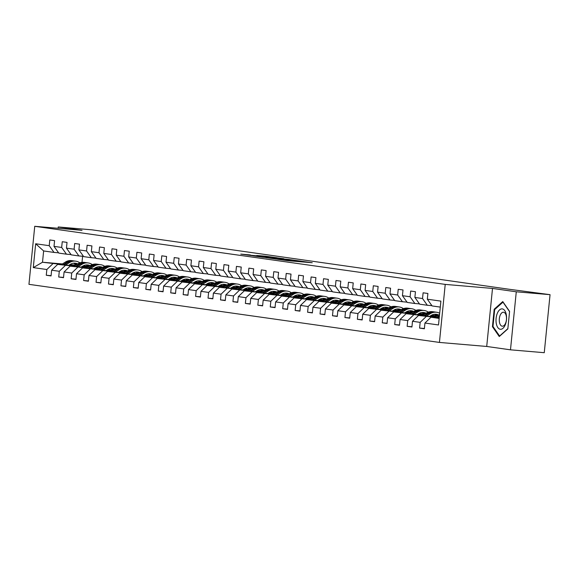 <?xml version="1.0" encoding="UTF-8"?>
<svg xmlns="http://www.w3.org/2000/svg" width="579" height="579" viewBox="0 0 579 579"><rect width="100%" height="100%" fill="white"/><g stroke="black" fill="none" stroke-linecap="round" stroke-linejoin="round"><path stroke-width="0.87" d="M277.565 259.269L287.611 260.673L312.24 262.75L302.231 261.375L277.565 259.269M250.338 254.941L240.777 254.109L252.335 255.679L276.965 257.756L265.399 256.179L256.772 255.491L271.037 257.206L250.316 255.209M82.023 230.326L58.255 226.961L92.025 229.841L509.397 289.297L550.05 294.668L516.28 291.794L492.505 288.429L445.222 284.398L34.74 226.302L82.023 230.326M265.884 257.597L276.69 259.124L301.312 261.201L289.753 259.631L265.877 257.669M262.403 257.177L252.951 255.831L277.58 257.908L283.855 258.726L275.495 258.234L289.312 259.501L262.403 257.177M445.222 284.398L439.432 342.428L28.95 284.332L34.74 226.302M51.09 275.662L46.277 275.249L51.061 275.93L51.632 270.205L59.29 271.29L58.718 277.015L63.509 277.688L64.081 271.964L71.738 273.049L71.166 278.774L75.95 279.454L76.522 273.729L84.179 274.808L83.608 280.533L88.392 281.213L88.963 275.488L96.621 276.574L96.049 282.299L100.84 282.972L101.412 277.247L109.069 278.333L108.497 284.057L113.281 284.738L113.853 279.013L121.51 280.091L120.939 285.816L125.723 286.496L126.294 280.772L133.952 281.857L133.38 287.582L138.171 288.255L138.743 282.53L146.4 283.616L145.828 289.341L150.612 290.021L151.184 284.296L158.841 285.382L158.27 291.099L163.054 291.78L163.625 286.055L171.283 287.141L170.711 292.865L175.502 293.539L176.074 287.814L183.731 288.899L183.159 294.624L187.943 295.304L188.515 289.58L196.172 290.665L195.601 296.39L200.385 297.063L200.956 291.338L208.614 292.424L208.042 298.149L212.833 298.829L213.405 293.104L221.062 294.183L220.49 299.908L225.274 300.588L225.846 294.863L233.503 295.949L232.932 301.673L237.716 302.347L238.287 296.622L245.945 297.707L245.373 303.432L250.164 304.113L250.736 298.388L258.393 299.466L257.821 305.191L262.605 305.871L263.177 300.146L270.834 301.232L270.263 306.957L275.047 307.63L275.618 301.905L283.276 302.991L282.704 308.716L287.495 309.396L288.067 303.671L295.724 304.749L295.152 310.474L299.936 311.155L300.508 305.43L308.166 306.515L307.594 312.24L312.378 312.913L312.95 307.188L320.607 308.274L320.035 313.999L324.826 314.679L325.398 308.954L333.055 310.04L332.484 315.765L337.267 316.438L337.839 310.713L345.497 311.799L344.925 317.524L349.709 318.197L350.281 312.479L357.938 313.557L357.366 319.282L362.157 319.963L362.729 314.238L370.386 315.323L369.815 321.048L374.599 321.721L375.17 315.996L382.828 317.082L382.256 322.807L387.04 323.487L387.612 317.762L395.269 318.841L394.697 324.566L399.488 325.246L400.06 319.521L407.717 320.607L407.146 326.332L411.93 327.005L412.501 321.28L420.159 322.365L419.587 328.09L424.371 328.771L424.943 323.046L438.506 324.964L440.887 301.123L427.324 299.205L427.895 293.481L423.111 292.8L422.54 298.525L427.316 305.263L419.659 304.178L414.882 297.44L415.454 291.722L410.663 291.042L410.098 296.766L414.875 303.497L407.218 302.419L402.434 295.681L403.006 289.956L398.222 289.283L397.65 295.008L402.427 301.739L394.769 300.653L389.993 293.922L390.564 288.197L385.78 287.517L385.209 293.242L389.985 299.98L382.328 298.894L377.551 292.156L378.123 286.431L373.332 285.758L372.767 291.483L377.544 298.214L369.887 297.128L365.103 290.397L365.675 284.673L360.891 283.992L360.319 289.717L365.096 296.455L357.438 295.37L352.662 288.639L353.233 282.914L348.449 282.234L347.878 287.958L352.654 294.689L344.997 293.611L340.22 286.873L340.792 281.148L336.001 280.475L335.436 286.2L340.213 292.931L332.556 291.845L327.772 285.114L328.344 279.389L323.56 278.709L322.988 284.434L327.765 291.172L320.107 290.086L315.331 283.355L315.902 277.631L311.118 276.95L310.547 282.675L315.323 289.406L307.666 288.328L302.889 281.589L303.461 275.865L298.67 275.191L298.105 280.916L302.882 287.647L295.225 286.562L290.441 279.831L291.013 274.106L286.229 273.426L285.657 279.15L290.434 285.888L282.776 284.803L278 278.072L278.571 272.347L273.787 271.667L273.216 277.392L277.992 284.123L270.335 283.044L265.558 276.306L266.13 270.581L261.339 269.908L260.774 275.633L265.551 282.364L257.894 281.278L253.11 274.547L253.682 268.822L248.898 268.142L248.326 273.867L253.103 280.605L245.445 279.519L240.669 272.781L241.24 267.057L236.456 266.383L235.885 272.108L240.661 278.839L233.004 277.754L228.227 271.023L228.799 265.298L224.008 264.625L223.443 270.342L228.22 277.08L220.563 275.995L215.779 269.264L216.351 263.539L211.567 262.859L210.995 268.584L215.772 275.322L208.114 274.236L203.338 267.498L203.909 261.773L199.125 261.1L198.554 266.825L203.33 273.556L195.673 272.47L190.896 265.739L191.468 260.014L186.677 259.334L186.112 265.059L190.889 271.797L183.232 270.711L178.448 263.981L179.02 258.256L174.236 257.575L173.664 263.3L178.441 270.031L170.783 268.953L166.007 262.215L166.578 256.49L161.794 255.817L161.223 261.542L165.999 268.272L158.342 267.187L153.565 260.456L154.137 254.731L149.346 254.051L148.781 259.776L153.558 266.514L145.901 265.428L141.117 258.697L141.689 252.972L136.905 252.292L136.333 258.017L141.11 264.748L133.452 263.669L128.676 256.931L129.247 251.206L124.463 250.533L123.892 256.258L128.668 262.989L121.011 261.903L116.234 255.173L116.806 249.448L112.015 248.767L111.45 254.492L116.227 261.23L108.57 260.145L103.786 253.407L104.358 247.689L99.574 247.009L99.002 252.733L103.779 259.464L96.121 258.386L91.344 251.648L91.916 245.923L87.132 245.25L86.56 250.975L91.337 257.706L83.68 256.62L78.903 249.889L79.475 244.164L74.684 243.484L74.119 249.209L78.896 255.947L71.239 254.861L66.455 248.123L67.026 242.398L62.242 241.725L61.671 247.45L66.447 254.181L58.79 253.095L54.013 246.364L54.585 240.64L49.801 239.959L49.229 245.684L54.006 252.422L43.635 250.953L42.506 262.244L61.606 264.458M46.277 275.249L46.848 269.524L33.285 267.607L35.666 243.766L49.229 245.684M54.013 246.364L61.671 247.45M66.455 248.123L74.119 249.209M78.903 249.889L86.56 250.975M91.344 251.648L99.002 252.733M103.786 253.407L111.45 254.492M116.234 255.173L123.892 256.258M128.676 256.931L136.333 258.017M141.117 258.697L148.781 259.776M153.565 260.456L161.223 261.542M166.007 262.215L173.664 263.3M178.448 263.981L186.112 265.059M190.896 265.739L198.554 266.825M203.338 267.498L210.995 268.584M215.779 269.264L223.443 270.342M228.227 271.023L235.885 272.108M240.669 272.781L248.326 273.867M253.11 274.547L260.774 275.633M265.558 276.306L273.216 277.392M278 278.072L285.657 279.15M290.441 279.831L298.105 280.916M302.889 281.589L310.547 282.675M315.331 283.355L322.988 284.434M327.772 285.114L335.436 286.2M340.22 286.873L347.878 287.958M352.662 288.639L360.319 289.717M365.103 290.397L372.767 291.483M377.551 292.156L385.209 293.242M389.993 293.922L397.65 295.008M402.434 295.681L410.098 296.766M414.882 297.44L422.54 298.525M74.047 266.217L57.668 264.393L74.655 265.841M82.16 266.478L88.08 266.984M95.615 267.621L100.652 268.265M81.552 266.854L87.472 267.36M95.332 268.034L100.891 268.504A10.009 8.605 -81.9 0 0 98.358 266.724M71.029 254.572L66.447 254.181M57.668 264.393L51.632 270.205M65.326 265.471L59.29 271.29M86.495 267.983L70.11 266.152L87.096 267.599M94.601 268.236L100.522 268.743M108.063 269.387L113.1 270.031M93.993 268.62L99.921 269.126M107.781 269.792L113.339 270.263M83.477 256.331L78.896 255.947M70.11 266.152L64.081 271.964M77.767 267.237L71.738 273.049M98.937 269.742L82.551 267.911L99.537 269.358M107.043 270.002L112.963 270.502M120.504 271.146L125.542 271.79M106.442 270.379L112.362 270.885M120.222 271.551L125.781 272.029A10.009 8.605 -81.9 0 0 123.24 270.248M95.919 258.096L91.337 257.706M82.551 267.911L76.522 273.729M90.208 268.996L84.179 274.808M111.378 271.5L94.999 269.676L111.986 271.124M119.491 271.761L125.411 272.268M132.946 272.904L137.983 273.549M118.883 272.144L124.803 272.644M132.663 273.317L138.222 273.787A10.009 8.605 -81.9 0 0 135.689 272.007M108.36 259.855L103.779 259.464M94.999 269.676L88.963 275.488M102.657 270.762L96.621 276.574M123.826 273.266L107.441 271.435L124.427 272.883M131.932 273.52L137.853 274.026M145.394 274.67L150.431 275.315M131.324 273.903L137.252 274.41M145.112 275.076L150.67 275.553A10.009 8.605 -81.9 0 0 148.13 273.773M120.808 261.621L116.227 261.23M107.441 271.435L101.412 277.247M115.098 272.521L109.069 278.333M136.268 275.025L119.882 273.194L136.868 274.641M144.374 275.286L150.294 275.785M157.835 276.429L162.873 277.073M143.773 275.662L149.693 276.169M157.553 276.834L163.112 277.312A10.009 8.605 -81.9 0 0 160.571 275.532M133.25 263.38L128.668 262.989M119.882 273.194L113.853 279.013M127.539 274.28L121.51 280.091M148.709 276.784L132.33 274.96L149.317 276.407M156.822 277.044L162.742 277.551M170.277 278.195L175.314 278.839M156.214 277.428L162.134 277.927M169.994 278.6L175.553 279.071A10.009 8.605 -81.9 0 0 173.02 277.29M145.691 265.139L141.11 264.748M132.33 274.96L126.294 280.772M139.988 276.045L133.952 281.857M161.157 278.55L144.772 276.719L161.758 278.166M169.263 278.803L175.184 279.31M182.725 279.954L187.762 280.598M168.655 279.187L174.583 279.693M182.443 280.359L188.001 280.837A10.009 8.605 -81.9 0 0 185.461 279.056M158.139 266.905L153.558 266.514M144.772 276.719L138.743 282.53M152.429 277.804L146.4 283.616M173.599 280.308L157.213 278.485L174.199 279.932M181.705 280.569L187.625 281.076M195.166 281.712L200.204 282.357M181.104 280.945L187.024 281.452M194.884 282.125L200.443 282.595A10.009 8.605 -81.9 0 0 197.902 280.815M170.581 268.663L165.999 268.272M157.213 278.485L151.184 284.296M164.87 279.563L158.841 285.382M186.04 282.067L169.661 280.243L186.648 281.691M194.153 282.328L200.073 282.834M207.608 283.478L212.645 284.123M193.545 282.711L199.466 283.211M207.325 283.884L212.884 284.354A10.009 8.605 -81.9 0 0 210.351 282.581M183.022 270.422L178.441 270.031M169.661 280.243L163.625 286.055M177.319 281.329L171.283 287.141M198.488 283.833L182.103 282.002L199.089 283.449M206.594 284.094L212.515 284.593M220.056 285.237L225.093 285.881M205.986 284.47L211.914 284.977M219.774 285.642L225.332 286.12A10.009 8.605 -81.9 0 0 222.792 284.34M195.47 272.188L190.889 271.797M182.103 282.002L176.074 287.814M189.76 283.088L183.731 288.899M210.93 285.592L194.544 283.768L211.53 285.215M219.036 285.852L224.956 286.359M232.497 286.996L237.535 287.64M218.435 286.229L224.355 286.735M232.215 287.408L237.774 287.879A10.009 8.605 -81.9 0 0 235.233 286.098M207.912 273.947L203.33 273.556M194.544 283.768L188.515 289.58M202.201 284.846L196.172 290.665M223.371 287.35L206.993 285.527L223.979 286.974M231.484 287.611L237.404 288.118M244.939 288.762L249.976 289.406M230.876 287.995L236.797 288.494M244.656 289.167L250.215 289.638M220.353 275.705L215.772 275.322M206.993 285.527L200.956 291.338M214.65 286.612L208.614 292.424M235.819 289.116L219.434 287.285L236.42 288.733M243.925 289.377L249.846 289.876M257.387 290.52L262.425 291.165M243.318 289.753L249.245 290.26M257.105 290.926L262.663 291.403A10.009 8.605 -81.9 0 0 260.123 289.623M232.801 277.471L228.22 277.08M219.434 287.285L213.405 293.104M227.091 288.371L221.062 294.183M248.261 290.875L231.875 289.051L248.861 290.499M256.367 291.136L262.287 291.642M269.828 292.279L274.866 292.923M255.766 291.519L261.686 292.019M269.546 292.692L275.105 293.162A10.009 8.605 -81.9 0 0 272.564 291.382M245.243 279.23L240.661 278.839M231.875 289.051L225.846 294.863M239.532 290.13L233.503 295.949M260.702 292.641L244.324 290.81L261.31 292.257M268.815 292.894L274.736 293.401M282.27 294.045L287.307 294.689M268.207 293.278L274.128 293.785M281.987 294.45L287.546 294.928A10.009 8.605 -81.9 0 0 285.013 293.148M257.684 280.996L253.103 280.605M244.324 290.81L238.287 296.622M251.981 291.896L245.945 297.707M273.15 294.4L256.765 292.569L273.751 294.016M281.256 294.66L287.177 295.16M294.718 295.804L299.756 296.448M280.649 295.037L286.576 295.543M294.436 296.209L299.994 296.687A10.009 8.605 -81.9 0 0 297.454 294.906M270.132 282.755L265.551 282.364M256.765 292.569L250.736 298.388M264.422 293.654L258.393 299.466M285.592 296.159L269.206 294.335L286.192 295.782M293.698 296.419L299.618 296.926M307.159 297.563L312.197 298.207M293.097 296.803L299.017 297.302M306.877 297.975L312.436 298.446A10.009 8.605 -81.9 0 0 309.895 296.665M282.574 284.513L277.992 284.123M269.206 294.335L263.177 300.146M276.863 295.42L270.834 301.232M298.033 297.924L281.655 296.093L298.641 297.541M306.146 298.178L312.067 298.684M319.601 299.329L324.638 299.973M305.538 298.561L311.459 299.068M319.318 299.734L324.877 300.212A10.009 8.605 -81.9 0 0 322.344 298.431M295.015 286.279L290.434 285.888M281.655 296.093L275.618 301.905M289.312 297.179L283.276 302.991M310.482 299.683L294.096 297.859L311.082 299.3M318.588 299.944L324.508 300.443M332.049 301.087L337.087 301.731M317.98 300.32L323.907 300.827M331.767 301.5L337.325 301.97A10.009 8.605 -81.9 0 0 334.785 300.19M307.463 288.038L302.882 287.647M294.096 297.859L288.067 303.671M301.753 298.938L295.724 304.749M322.923 301.442L306.537 299.618L323.523 301.066M331.029 301.702L336.949 302.209M344.491 302.853L349.528 303.497M330.428 302.086L336.348 302.585M344.208 303.258L349.767 303.729A10.009 8.605 -81.9 0 0 347.226 301.956M319.905 289.797L315.323 289.406M306.537 299.618L300.508 305.43M314.194 300.704L308.166 306.515M335.364 303.208L318.986 301.377L335.972 302.824M343.477 303.468L349.398 303.968M356.932 304.612L361.969 305.256M342.869 303.845L348.79 304.351M356.65 305.017L362.208 305.495A10.009 8.605 -81.9 0 0 359.675 303.714M332.346 291.563L327.765 291.172M318.986 301.377L312.95 307.188M326.643 302.462L320.607 308.274M347.813 304.967L331.427 303.143L348.413 304.59M355.919 305.227L361.839 305.734M369.38 306.371L374.418 307.015M355.311 305.603L361.238 306.11M369.098 306.783L374.656 307.254A10.009 8.605 -81.9 0 0 372.116 305.473M344.794 293.321L340.213 292.931M331.427 303.143L325.398 308.954M339.084 304.221L333.055 310.04M360.254 306.725L343.868 304.901L360.855 306.349M368.36 306.986L374.28 307.492M381.822 308.137L386.859 308.781M367.759 307.369L373.679 307.869M381.539 308.542L387.098 309.012A10.009 8.605 -81.9 0 0 384.557 307.239M357.236 295.08L352.654 294.689M343.868 304.901L337.839 310.713M351.525 305.987L345.497 311.799M372.695 308.491L356.317 306.66L373.303 308.108M380.808 308.752L386.729 309.251M394.263 309.895L399.3 310.539M380.2 309.128L386.121 309.635M393.981 310.301L399.539 310.778A10.009 8.605 -81.9 0 0 397.006 308.998M369.677 296.846L365.096 296.455M356.317 306.66L350.281 312.479M363.974 307.746L357.938 313.557M385.144 310.25L368.758 308.426L385.744 309.874M393.25 310.51L399.17 311.017M406.711 311.654L411.749 312.298M392.642 310.887L398.569 311.393M406.429 312.067L411.987 312.537A10.009 8.605 -81.9 0 0 409.447 310.757M382.126 298.605L377.544 298.214M368.758 308.426L362.729 314.238M376.415 309.504L370.386 315.323M397.585 312.009L381.199 310.185L398.186 311.632M405.691 312.269L411.611 312.776M419.153 313.42L424.19 314.064M405.09 312.653L411.01 313.159M418.87 313.825L424.429 314.296A10.009 8.605 -81.9 0 0 421.888 312.522M394.567 300.363L389.985 299.98M381.199 310.185L375.17 315.996M388.856 311.27L382.828 317.082M410.026 313.775L393.648 311.943L410.634 313.391M418.139 314.035L424.06 314.535M431.594 315.179L436.631 315.823M417.531 314.411L423.452 314.918M431.312 315.584L436.87 316.062M407.008 302.129L402.427 301.739M393.648 311.943L387.612 317.762M401.305 313.029L395.269 318.841M422.475 315.533L406.089 313.709L423.075 315.157M430.581 315.794L436.501 316.3M429.973 316.177L435.9 316.677M419.457 303.888L414.875 303.497M406.089 313.709L400.06 319.521M413.746 314.795L407.717 320.607M434.916 317.299L418.53 315.468L435.517 316.916M431.898 305.654L427.316 305.263M418.53 315.468L412.501 321.28M426.187 316.554L420.159 322.365M439.164 318.392L430.979 317.227L439.208 317.929M440.286 307.094L432.1 305.936L427.324 299.205M430.979 317.227L424.943 323.046M492.505 288.429L486.715 346.459L510.483 349.825L516.28 291.794M510.483 349.825L544.26 352.698L550.05 294.668M58.255 226.961L58.124 228.292M486.715 346.459L439.432 342.428M125.889 235.016L125.925 234.64M69.111 265.095L75.031 265.602M82.891 266.268L88.449 266.745A10.009 8.605 -81.9 0 0 85.909 264.965M83.275 265.804L88.211 266.506M75.849 265.088L69.929 264.581M62.423 263.944L42.506 262.244L33.285 267.607M82.616 256.258L82.008 262.345M58.588 252.813L54.006 252.422M35.666 243.766L43.635 250.953M52.877 263.713L46.848 269.524M424.4 328.503L419.587 328.09M411.959 326.737L407.146 326.332M436.66 316.199L431.406 315.75M399.51 324.978L394.697 324.566M432.31 315.939L431.442 315.816M424.212 314.44L418.964 313.992M387.069 323.22L382.256 322.807M419.869 314.18L419.001 314.057M411.77 312.674L406.516 312.233M374.627 321.454L369.815 321.048M407.421 312.421L406.552 312.298M399.329 310.916L394.075 310.467M362.179 319.695L357.366 319.282M394.979 310.655L394.111 310.532M386.881 309.157L381.633 308.708M349.738 317.936L344.925 317.524M382.538 308.897L381.67 308.773M374.439 307.391L369.185 306.95M337.296 316.17L332.484 315.765M370.09 307.138L369.221 307.015M361.998 305.632L356.744 305.184M324.848 314.411L320.035 313.999M357.648 305.372L356.78 305.249M349.55 303.874L344.302 303.425M312.407 312.646L307.594 312.24M345.207 303.613L344.339 303.49M337.108 302.108L331.854 301.659M299.965 310.887L295.152 310.474M332.759 301.854L331.89 301.731M324.667 300.349L319.413 299.9M287.517 309.128L282.704 308.716M320.317 300.088L319.449 299.965M312.219 298.59L306.971 298.142M275.076 307.362L270.263 306.957M307.876 298.33L307.008 298.207M299.777 296.824L294.523 296.376M262.634 305.603L257.821 305.191M295.428 296.564L294.559 296.441M287.336 295.066L282.082 294.617M250.186 303.845L245.373 303.432M282.986 294.805L282.118 294.682M274.887 293.3L269.64 292.858M237.745 302.079L232.932 301.673M270.545 293.046L269.676 292.923M262.446 291.541L257.192 291.092M225.303 300.32L220.49 299.908M258.096 291.28L257.228 291.157M250.005 289.782L244.751 289.334M212.855 298.561L208.042 298.149M245.655 289.522L244.787 289.399M237.556 288.016L232.309 287.575M200.414 296.795L195.601 296.39M233.214 287.763L232.345 287.64M225.115 286.258L219.861 285.809M187.972 295.037L183.159 294.624M220.765 285.997L219.897 285.874M212.674 284.499L207.42 284.05M175.524 293.271L170.711 292.865M208.324 284.238L207.456 284.115M200.225 282.733L194.978 282.284M163.083 291.512L158.27 291.099M195.883 282.48L195.014 282.357M187.784 280.974L182.53 280.526M150.641 289.753L145.828 289.341M183.434 280.714L182.566 280.591M175.343 279.216L170.088 278.767M138.193 287.987L133.38 287.582M170.993 278.955L170.125 278.832M162.894 277.45L157.647 277.001M125.752 286.229L120.939 285.816M158.552 277.189L157.683 277.066M150.453 275.691L145.199 275.242M113.31 284.47L108.497 284.057M146.103 275.43L145.235 275.307M138.012 273.932L132.757 273.483M100.862 282.704L96.049 282.299M133.662 273.672L132.794 273.549M125.563 272.166L120.316 271.717M88.421 280.945L83.608 280.533M121.221 271.906L120.352 271.783M113.122 270.407L107.868 269.959M75.979 279.187L71.166 278.774M108.772 270.147L107.904 270.024M100.681 268.642L95.426 268.2M63.531 277.421L58.718 277.015M96.331 268.388L95.463 268.265M88.232 266.883L82.985 266.434M83.89 266.622L83.021 266.499M502.76 301.579L494.191 309.229L492.447 326.708L499.272 336.537L507.841 328.886L509.585 311.408L502.76 301.579M493.178 326.766L492.447 326.708M494.965 309.295L494.191 309.229M275.575 258.936L298.532 260.912L275.568 259.016M263.373 257.004L273.853 258.111L263.373 257.004M438.839 317.9L439.237 317.654M434.539 317.531L438.752 314.882A12.058 10.371 -81.9 0 1 439.555 314.426M437.203 317.762L439.36 316.409M439.439 315.62L436.175 317.676M497.303 313.348A10.248 5.233 -85.1 0 0 497.817 327.54A10.248 5.233 -85.1 0 0 505.272 324.812A10.248 5.233 -85.1 0 0 504.758 310.619A10.248 5.233 -85.1 0 0 497.303 313.348M500.162 315.294A7.013 3.583 -85.1 0 0 499.482 322.358A7.013 3.583 -85.1 0 0 502.29 326.209A7.013 3.583 -85.1 0 0 505.612 323.14A7.013 3.583 -85.1 0 0 506.292 316.076A7.013 3.583 -85.1 0 0 503.484 312.226A7.013 3.583 -85.1 0 0 500.162 315.294M507.87 328.633L499.597 336.015L492.982 326.491L494.676 309.562L502.977 302.151L509.563 311.632M429.596 316.409L431.087 315.475A10.009 8.605 -81.9 0 1 436.371 314.288A10.009 8.605 -81.9 0 1 438.607 314.976M426.397 316.141L430.298 313.688A12.058 10.371 -81.9 0 1 436.653 312.262A12.058 10.371 -81.9 0 1 439.671 313.253M422.091 315.772L426.31 313.123A12.058 10.371 -81.9 0 1 432.665 311.697L434.185 311.907A12.058 10.371 98.1 0 0 427.823 313.333L423.727 315.91M434.337 314.281A10.009 8.605 -81.9 0 1 436.877 316.062M424.762 315.996L428.778 313.471A12.058 10.371 -81.9 0 1 435.14 312.045L436.653 312.262M438.057 315.323A10.009 8.605 98.1 0 0 435.603 314.223M434.663 311.987A12.058 10.371 98.1 0 0 434.185 311.907M435.119 314.216A10.009 8.605 -81.9 0 1 437.637 315.584M417.155 314.65L418.646 313.709A10.009 8.605 -81.9 0 1 423.922 312.53A10.009 8.605 -81.9 0 1 426.158 313.217M413.956 314.375L417.857 311.922A12.058 10.371 -81.9 0 1 424.212 310.496A12.058 10.371 -81.9 0 1 428.286 312.153M431.21 315.403A12.058 10.371 -81.9 0 1 431.471 315.866M409.65 314.013L413.862 311.357A12.058 10.371 -81.9 0 1 420.224 309.931L421.736 310.149A12.058 10.371 98.1 0 0 415.382 311.574L411.285 314.151M412.32 314.238L416.337 311.712A12.058 10.371 -81.9 0 1 422.699 310.286L424.212 310.496M425.608 313.557A10.009 8.605 98.1 0 0 423.162 312.457M422.214 310.228A12.058 10.371 98.1 0 0 421.736 310.149M422.67 312.457A10.009 8.605 -81.9 0 1 425.189 313.825M404.714 312.892L406.205 311.951A10.009 8.605 -81.9 0 1 411.481 310.764A10.009 8.605 -81.9 0 1 413.717 311.451M401.508 312.617L405.409 310.163A12.058 10.371 -81.9 0 1 411.77 308.737A12.058 10.371 -81.9 0 1 415.845 310.395M418.762 313.637A12.058 10.371 -81.9 0 1 419.022 314.108M397.208 312.247L401.421 309.599A12.058 10.371 -81.9 0 1 407.782 308.173L409.295 308.39A12.058 10.371 98.1 0 0 402.941 309.816L398.844 312.392M399.872 312.479L403.896 309.946A12.058 10.371 -81.9 0 1 410.25 308.52L411.77 308.737M413.167 311.799A10.009 8.605 98.1 0 0 410.721 310.699M409.773 308.469A12.058 10.371 98.1 0 0 409.295 308.39M410.229 310.699A10.009 8.605 -81.9 0 1 412.747 312.067M392.265 311.126L393.756 310.192A10.009 8.605 -81.9 0 1 399.04 309.005A10.009 8.605 -81.9 0 1 401.276 309.693M389.066 310.858L392.967 308.404A12.058 10.371 -81.9 0 1 399.322 306.979A12.058 10.371 -81.9 0 1 403.404 308.636M406.32 311.878A12.058 10.371 -81.9 0 1 406.581 312.349M384.76 310.489L388.979 307.84A12.058 10.371 -81.9 0 1 395.334 306.414L396.854 306.624A12.058 10.371 98.1 0 0 390.492 308.05L386.396 310.626M387.431 310.713L391.447 308.187A12.058 10.371 -81.9 0 1 397.809 306.761L399.322 306.979M400.726 310.04A10.009 8.605 98.1 0 0 398.272 308.94M397.332 306.704A12.058 10.371 98.1 0 0 396.854 306.624M397.787 308.933A10.009 8.605 -81.9 0 1 400.306 310.301M379.824 309.367L381.315 308.426A10.009 8.605 -81.9 0 1 386.591 307.246A10.009 8.605 -81.9 0 1 388.827 307.934M376.625 309.092L380.526 306.638A12.058 10.371 -81.9 0 1 386.881 305.213A12.058 10.371 -81.9 0 1 390.955 306.87M393.879 310.12A12.058 10.371 -81.9 0 1 394.14 310.583M372.319 308.73L376.531 306.074A12.058 10.371 -81.9 0 1 382.893 304.648L384.405 304.865A12.058 10.371 98.1 0 0 378.051 306.291L373.954 308.868M374.989 308.954L379.006 306.429A12.058 10.371 -81.9 0 1 385.368 305.003L386.881 305.213M388.277 308.274A10.009 8.605 98.1 0 0 385.831 307.174M384.883 304.945A12.058 10.371 98.1 0 0 384.405 304.865M385.339 307.174A10.009 8.605 -81.9 0 1 387.858 308.542M367.383 307.608L368.874 306.667A10.009 8.605 -81.9 0 1 374.15 305.48A10.009 8.605 -81.9 0 1 376.386 306.168M364.177 307.333L368.078 304.88A12.058 10.371 -81.9 0 1 374.439 303.454A12.058 10.371 -81.9 0 1 378.514 305.111M381.431 308.354A12.058 10.371 -81.9 0 1 381.691 308.824M359.877 306.964L364.09 304.315A12.058 10.371 -81.9 0 1 370.451 302.889L371.964 303.099A12.058 10.371 98.1 0 0 365.61 304.532L361.513 307.102M362.541 307.196L366.565 304.663A12.058 10.371 -81.9 0 1 372.919 303.237L374.439 303.454M375.836 306.515A10.009 8.605 98.1 0 0 373.39 305.415M372.442 303.186A12.058 10.371 98.1 0 0 371.964 303.099M372.898 305.415A10.009 8.605 -81.9 0 1 375.416 306.776M354.934 305.842L356.425 304.909A10.009 8.605 -81.9 0 1 361.709 303.722A10.009 8.605 -81.9 0 1 363.945 304.409M351.735 305.574L355.636 303.121A12.058 10.371 -81.9 0 1 361.991 301.688A12.058 10.371 -81.9 0 1 366.073 303.353M368.989 306.595A12.058 10.371 -81.9 0 1 369.25 307.065M347.429 305.205L351.648 302.556A12.058 10.371 -81.9 0 1 358.003 301.123L359.523 301.341A12.058 10.371 98.1 0 0 353.161 302.766L349.065 305.343M350.1 305.43L354.116 302.904A12.058 10.371 -81.9 0 1 360.478 301.478L361.991 301.688M363.395 304.757A10.009 8.605 98.1 0 0 360.941 303.649M360 301.42A12.058 10.371 98.1 0 0 359.523 301.341M360.456 303.649A10.009 8.605 -81.9 0 1 362.975 305.017M342.493 304.084L343.984 303.143A10.009 8.605 -81.9 0 1 349.26 301.956A10.009 8.605 -81.9 0 1 351.496 302.651M339.294 303.809L343.195 301.355A12.058 10.371 -81.9 0 1 349.55 299.929A12.058 10.371 -81.9 0 1 353.624 301.587M356.548 304.836A12.058 10.371 -81.9 0 1 356.809 305.299M334.988 303.447L339.2 300.791A12.058 10.371 -81.9 0 1 345.562 299.365L347.074 299.582A12.058 10.371 98.1 0 0 340.72 301.008L336.623 303.584M337.658 303.671L341.675 301.145A12.058 10.371 -81.9 0 1 348.037 299.712L349.55 299.929M350.946 302.991A10.009 8.605 98.1 0 0 348.5 301.891M347.552 299.661A12.058 10.371 98.1 0 0 347.074 299.582M348.008 301.891A10.009 8.605 -81.9 0 1 350.527 303.258M330.052 302.318L331.543 301.384A10.009 8.605 -81.9 0 1 336.819 300.197A10.009 8.605 -81.9 0 1 339.055 300.885M326.846 302.05L330.747 299.596A12.058 10.371 -81.9 0 1 337.108 298.171A12.058 10.371 -81.9 0 1 341.183 299.828M344.1 303.07A12.058 10.371 -81.9 0 1 344.36 303.541M322.546 301.681L326.759 299.032A12.058 10.371 -81.9 0 1 333.12 297.606L334.633 297.816A12.058 10.371 98.1 0 0 328.279 299.249L324.182 301.818M325.21 301.912L329.234 299.379A12.058 10.371 -81.9 0 1 335.588 297.953L337.108 298.171M338.505 301.232A10.009 8.605 98.1 0 0 336.059 300.132M335.111 297.903A12.058 10.371 98.1 0 0 334.633 297.816M335.567 300.125A10.009 8.605 -81.9 0 1 338.085 301.493M317.603 300.559L319.094 299.618A10.009 8.605 -81.9 0 1 324.378 298.438A10.009 8.605 -81.9 0 1 326.614 299.126M314.404 300.284L318.305 297.838A12.058 10.371 -81.9 0 1 324.66 296.405A12.058 10.371 -81.9 0 1 328.742 298.062M331.658 301.312A12.058 10.371 -81.9 0 1 331.919 301.782M310.098 299.922L314.317 297.273A12.058 10.371 -81.9 0 1 320.672 295.84L322.192 296.057A12.058 10.371 98.1 0 0 315.83 297.483L311.734 300.06M312.769 300.146L316.785 297.62A12.058 10.371 -81.9 0 1 323.147 296.195L324.66 296.405M326.064 299.473A10.009 8.605 98.1 0 0 323.61 298.366M322.669 296.137A12.058 10.371 98.1 0 0 322.192 296.057M323.125 298.366A10.009 8.605 -81.9 0 1 325.644 299.734M305.162 298.8L306.653 297.859A10.009 8.605 -81.9 0 1 311.929 296.672A10.009 8.605 -81.9 0 1 314.165 297.36M301.963 298.525L305.864 296.072A12.058 10.371 -81.9 0 1 312.219 294.646A12.058 10.371 -81.9 0 1 316.293 296.303M319.217 299.553A12.058 10.371 -81.9 0 1 319.478 300.016M297.657 298.156L301.869 295.507A12.058 10.371 -81.9 0 1 308.231 294.081L309.743 294.298A12.058 10.371 98.1 0 0 303.389 295.724L299.292 298.301M300.327 298.388L304.344 295.862A12.058 10.371 -81.9 0 1 310.706 294.429L312.219 294.646M313.615 297.707A10.009 8.605 98.1 0 0 311.169 296.607M310.221 294.378A12.058 10.371 98.1 0 0 309.743 294.298M310.677 296.607A10.009 8.605 -81.9 0 1 313.196 297.975M292.721 297.034L294.212 296.101A10.009 8.605 -81.9 0 1 299.488 294.914A10.009 8.605 -81.9 0 1 301.724 295.601M289.514 296.766L293.415 294.313A12.058 10.371 -81.9 0 1 299.777 292.887A12.058 10.371 -81.9 0 1 303.852 294.545M306.769 297.787A12.058 10.371 -81.9 0 1 307.029 298.257M285.215 296.397L289.428 293.748A12.058 10.371 -81.9 0 1 295.789 292.323L297.302 292.533A12.058 10.371 98.1 0 0 290.947 293.966L286.851 296.535M287.879 296.622L291.903 294.096A12.058 10.371 -81.9 0 1 298.257 292.67L299.777 292.887M301.174 295.949A10.009 8.605 98.1 0 0 298.728 294.849M297.78 292.612A12.058 10.371 98.1 0 0 297.302 292.533M298.236 294.841A10.009 8.605 -81.9 0 1 300.754 296.209M280.272 295.276L281.763 294.335A10.009 8.605 -81.9 0 1 287.046 293.155A10.009 8.605 -81.9 0 1 289.283 293.843M277.073 295.001L280.974 292.554A12.058 10.371 -81.9 0 1 287.329 291.121A12.058 10.371 -81.9 0 1 291.411 292.779M294.327 296.028A12.058 10.371 -81.9 0 1 294.588 296.499M272.767 294.639L276.986 291.99A12.058 10.371 -81.9 0 1 283.341 290.557L284.861 290.774A12.058 10.371 98.1 0 0 278.499 292.2L274.403 294.776M275.438 294.863L279.454 292.337A12.058 10.371 -81.9 0 1 285.816 290.911L287.329 291.121M288.733 294.19A10.009 8.605 98.1 0 0 286.279 293.083M285.338 290.853A12.058 10.371 98.1 0 0 284.861 290.774M285.794 293.083A10.009 8.605 -81.9 0 1 288.313 294.45M267.831 293.517L269.322 292.576A10.009 8.605 -81.9 0 1 274.598 291.389A10.009 8.605 -81.9 0 1 276.834 292.077M264.632 293.242L268.533 290.788A12.058 10.371 -81.9 0 1 274.887 289.362A12.058 10.371 -81.9 0 1 278.962 291.02M281.886 294.262A12.058 10.371 -81.9 0 1 282.147 294.733M260.326 292.873L264.538 290.224A12.058 10.371 -81.9 0 1 270.9 288.798L272.412 289.015A12.058 10.371 98.1 0 0 266.058 290.441L261.961 293.017M262.996 293.104L267.013 290.578A12.058 10.371 -81.9 0 1 273.375 289.145L274.887 289.362M276.284 292.424A10.009 8.605 98.1 0 0 273.838 291.324M272.89 289.095A12.058 10.371 98.1 0 0 272.412 289.015M273.346 291.324A10.009 8.605 -81.9 0 1 275.865 292.692M255.39 291.751L256.881 290.817A10.009 8.605 -81.9 0 1 262.157 289.63A10.009 8.605 -81.9 0 1 264.393 290.318M252.183 291.483L256.084 289.03A12.058 10.371 -81.9 0 1 262.446 287.604A12.058 10.371 -81.9 0 1 266.521 289.261M269.438 292.504A12.058 10.371 -81.9 0 1 269.698 292.974M247.884 291.114L252.097 288.465A12.058 10.371 -81.9 0 1 258.458 287.039L259.971 287.249A12.058 10.371 98.1 0 0 253.616 288.675L249.52 291.251M250.548 291.338L254.572 288.812A12.058 10.371 -81.9 0 1 260.926 287.387L262.446 287.604M263.843 290.665A10.009 8.605 98.1 0 0 261.397 289.565M260.449 287.329A12.058 10.371 98.1 0 0 259.971 287.249M260.905 289.558A10.009 8.605 -81.9 0 1 263.423 290.926M242.941 289.992L244.432 289.051A10.009 8.605 -81.9 0 1 249.715 287.872A10.009 8.605 -81.9 0 1 251.952 288.559M239.742 289.717L243.643 287.264A12.058 10.371 -81.9 0 1 249.998 285.838A12.058 10.371 -81.9 0 1 254.08 287.495M256.996 290.745A12.058 10.371 -81.9 0 1 257.257 291.208M235.436 289.355L239.655 286.699A12.058 10.371 -81.9 0 1 246.01 285.273L247.53 285.49A12.058 10.371 98.1 0 0 241.168 286.916L237.072 289.493M247.682 287.864A10.009 8.605 -81.9 0 1 250.222 289.645M238.107 289.58L242.123 287.054A12.058 10.371 -81.9 0 1 248.485 285.628L249.998 285.838M251.402 288.899A10.009 8.605 98.1 0 0 248.948 287.799M248.007 285.57A12.058 10.371 98.1 0 0 247.53 285.49M248.463 287.799A10.009 8.605 -81.9 0 1 250.982 289.167M230.5 288.233L231.991 287.293A10.009 8.605 -81.9 0 1 237.267 286.106A10.009 8.605 -81.9 0 1 239.503 286.793M227.301 287.958L231.202 285.505A12.058 10.371 -81.9 0 1 237.556 284.079A12.058 10.371 -81.9 0 1 241.631 285.737M244.555 288.979A12.058 10.371 -81.9 0 1 244.816 289.449M222.995 287.589L227.207 284.94A12.058 10.371 -81.9 0 1 233.569 283.515L235.081 283.724A12.058 10.371 98.1 0 0 228.727 285.158L224.63 287.734M225.665 287.821L229.682 285.288A12.058 10.371 -81.9 0 1 236.044 283.862L237.556 284.079M238.953 287.141A10.009 8.605 98.1 0 0 236.507 286.04M235.559 283.811A12.058 10.371 98.1 0 0 235.081 283.724M236.015 286.04A10.009 8.605 -81.9 0 1 238.534 287.408M218.059 286.467L219.55 285.534A10.009 8.605 -81.9 0 1 224.826 284.347A10.009 8.605 -81.9 0 1 227.062 285.034M214.852 286.2L218.753 283.746A12.058 10.371 -81.9 0 1 225.115 282.313A12.058 10.371 -81.9 0 1 229.19 283.978M232.107 287.22A12.058 10.371 -81.9 0 1 232.367 287.691M210.553 285.831L214.766 283.182A12.058 10.371 -81.9 0 1 221.127 281.749L222.64 281.966A12.058 10.371 98.1 0 0 216.285 283.392L212.189 285.968M213.217 286.055L217.241 283.529A12.058 10.371 -81.9 0 1 223.595 282.103L225.115 282.313M226.512 285.382A10.009 8.605 98.1 0 0 224.066 284.282M223.118 282.045A12.058 10.371 98.1 0 0 222.64 281.966M223.574 284.275A10.009 8.605 -81.9 0 1 226.092 285.642M205.61 284.709L207.101 283.768A10.009 8.605 -81.9 0 1 212.384 282.588A10.009 8.605 -81.9 0 1 214.621 283.276M202.411 284.434L206.312 281.98A12.058 10.371 -81.9 0 1 212.667 280.554A12.058 10.371 -81.9 0 1 216.749 282.212M219.665 285.461A12.058 10.371 -81.9 0 1 219.926 285.925M198.105 284.072L202.324 281.416A12.058 10.371 -81.9 0 1 208.679 279.99L210.199 280.207A12.058 10.371 98.1 0 0 203.837 281.633L199.741 284.209M200.775 284.296L204.792 281.77A12.058 10.371 -81.9 0 1 211.154 280.337L212.667 280.554M214.071 283.616A10.009 8.605 98.1 0 0 211.617 282.516M210.676 280.287A12.058 10.371 98.1 0 0 210.199 280.207M211.132 282.516A10.009 8.605 -81.9 0 1 213.651 283.884M193.169 282.95L194.66 282.009A10.009 8.605 -81.9 0 1 199.936 280.822A10.009 8.605 -81.9 0 1 202.172 281.51M189.97 282.675L193.871 280.222A12.058 10.371 -81.9 0 1 200.225 278.796A12.058 10.371 -81.9 0 1 204.3 280.453M207.224 283.696A12.058 10.371 -81.9 0 1 207.485 284.166M185.664 282.306L189.876 279.657A12.058 10.371 -81.9 0 1 196.238 278.231L197.75 278.441A12.058 10.371 98.1 0 0 191.396 279.874L187.299 282.443M188.334 282.538L192.351 280.004A12.058 10.371 -81.9 0 1 198.713 278.579L200.225 278.796M201.622 281.857A10.009 8.605 98.1 0 0 199.176 280.757M198.228 278.528A12.058 10.371 98.1 0 0 197.75 278.441M198.684 280.75A10.009 8.605 -81.9 0 1 201.203 282.118M180.728 281.184L182.219 280.25A10.009 8.605 -81.9 0 1 187.495 279.064A10.009 8.605 -81.9 0 1 189.731 279.751M177.521 280.909L181.422 278.463A12.058 10.371 -81.9 0 1 187.784 277.03A12.058 10.371 -81.9 0 1 191.859 278.694M194.776 281.937A12.058 10.371 -81.9 0 1 195.036 282.407M173.222 280.547L177.435 277.898A12.058 10.371 -81.9 0 1 183.796 276.465L185.309 276.682A12.058 10.371 98.1 0 0 178.954 278.108L174.858 280.685M175.886 280.772L179.91 278.246A12.058 10.371 -81.9 0 1 186.264 276.82L187.784 277.03M189.181 280.098A10.009 8.605 98.1 0 0 186.735 278.991M185.787 276.762A12.058 10.371 98.1 0 0 185.309 276.682M186.243 278.991A10.009 8.605 -81.9 0 1 188.761 280.359M168.279 279.425L169.77 278.485A10.009 8.605 -81.9 0 1 175.053 277.298A10.009 8.605 -81.9 0 1 177.29 277.992M165.08 279.15L168.981 276.697A12.058 10.371 -81.9 0 1 175.336 275.271A12.058 10.371 -81.9 0 1 179.418 276.928M182.334 280.178A12.058 10.371 -81.9 0 1 182.595 280.641M160.774 278.781L164.993 276.132A12.058 10.371 -81.9 0 1 171.348 274.707L172.868 274.924A12.058 10.371 98.1 0 0 166.506 276.349L162.41 278.926M163.444 279.013L167.461 276.487A12.058 10.371 -81.9 0 1 173.823 275.054L175.336 275.271M176.74 278.333A10.009 8.605 98.1 0 0 174.286 277.232M173.345 275.003A12.058 10.371 98.1 0 0 172.868 274.924M173.801 277.232A10.009 8.605 -81.9 0 1 176.32 278.6M155.838 277.659L157.329 276.726A10.009 8.605 -81.9 0 1 162.605 275.539A10.009 8.605 -81.9 0 1 164.841 276.226M152.639 277.392L156.54 274.938A12.058 10.371 -81.9 0 1 162.894 273.512A12.058 10.371 -81.9 0 1 166.969 275.17M169.893 278.412A12.058 10.371 -81.9 0 1 170.154 278.883M148.333 277.023L152.545 274.374A12.058 10.371 -81.9 0 1 158.907 272.948L160.419 273.158A12.058 10.371 98.1 0 0 154.065 274.591L149.968 277.16M151.003 277.254L155.02 274.721A12.058 10.371 -81.9 0 1 161.382 273.295L162.894 273.512M164.291 276.574A10.009 8.605 98.1 0 0 161.845 275.474M160.897 273.237A12.058 10.371 98.1 0 0 160.419 273.158M161.353 275.466A10.009 8.605 -81.9 0 1 163.871 276.834M143.397 275.901L144.888 274.96A10.009 8.605 -81.9 0 1 150.164 273.78A10.009 8.605 -81.9 0 1 152.4 274.468M140.19 275.626L144.091 273.179A12.058 10.371 -81.9 0 1 150.453 271.746A12.058 10.371 -81.9 0 1 154.528 273.404M157.445 276.653A12.058 10.371 -81.9 0 1 157.705 277.124M135.891 275.264L140.104 272.615A12.058 10.371 -81.9 0 1 146.465 271.182L147.978 271.399A12.058 10.371 98.1 0 0 141.623 272.825L137.527 275.401M138.555 275.488L142.579 272.962A12.058 10.371 -81.9 0 1 148.933 271.537L150.453 271.746M151.85 274.815A10.009 8.605 98.1 0 0 149.404 273.708M148.456 271.479A12.058 10.371 98.1 0 0 147.978 271.399M148.912 273.708A10.009 8.605 -81.9 0 1 151.43 275.076M130.948 274.142L132.439 273.201A10.009 8.605 -81.9 0 1 137.722 272.014A10.009 8.605 -81.9 0 1 139.959 272.702M127.749 273.867L131.65 271.413A12.058 10.371 -81.9 0 1 138.005 269.988A12.058 10.371 -81.9 0 1 142.087 271.645M145.003 274.887A12.058 10.371 -81.9 0 1 145.264 275.358M123.443 273.498L127.662 270.849A12.058 10.371 -81.9 0 1 134.017 269.423L135.537 269.64A12.058 10.371 98.1 0 0 129.175 271.066L125.078 273.643M126.113 273.729L130.13 271.204A12.058 10.371 -81.9 0 1 136.492 269.771L138.005 269.988M139.409 273.049A10.009 8.605 98.1 0 0 136.955 271.949M136.014 269.72A12.058 10.371 98.1 0 0 135.537 269.64M136.47 271.949A10.009 8.605 -81.9 0 1 138.989 273.317M118.507 272.376L119.998 271.442A10.009 8.605 -81.9 0 1 125.274 270.255A10.009 8.605 -81.9 0 1 127.51 270.943M115.308 272.108L119.209 269.655A12.058 10.371 -81.9 0 1 125.563 268.229A12.058 10.371 -81.9 0 1 129.638 269.886M132.562 273.129A12.058 10.371 -81.9 0 1 132.823 273.599M111.002 271.739L115.214 269.09A12.058 10.371 -81.9 0 1 121.576 267.664L123.088 267.874A12.058 10.371 98.1 0 0 116.734 269.3L112.637 271.877M113.672 271.964L117.689 269.438A12.058 10.371 -81.9 0 1 124.051 268.012L125.563 268.229M126.96 271.29A10.009 8.605 98.1 0 0 124.514 270.19M123.566 267.954A12.058 10.371 98.1 0 0 123.088 267.874M124.022 270.183A10.009 8.605 -81.9 0 1 126.54 271.551M106.066 270.617L107.556 269.676A10.009 8.605 -81.9 0 1 112.833 268.497A10.009 8.605 -81.9 0 1 115.069 269.184M102.859 270.342L106.76 267.889A12.058 10.371 -81.9 0 1 113.122 266.463A12.058 10.371 -81.9 0 1 117.197 268.12M120.114 271.37A12.058 10.371 -81.9 0 1 120.374 271.833M98.56 269.98L102.772 267.324A12.058 10.371 -81.9 0 1 109.134 265.899L110.647 266.116A12.058 10.371 98.1 0 0 104.292 267.541L100.196 270.118M110.799 268.49A10.009 8.605 -81.9 0 1 113.339 270.27M101.224 270.205L105.248 267.679A12.058 10.371 -81.9 0 1 111.602 266.253L113.122 266.463M114.519 269.532A10.009 8.605 98.1 0 0 112.073 268.424M111.125 266.195A12.058 10.371 98.1 0 0 110.647 266.116M111.581 268.424A10.009 8.605 -81.9 0 1 114.099 269.792M93.617 268.859L95.108 267.918A10.009 8.605 -81.9 0 1 100.391 266.731A10.009 8.605 -81.9 0 1 102.628 267.418M90.418 268.584L94.319 266.13A12.058 10.371 -81.9 0 1 100.674 264.704A12.058 10.371 -81.9 0 1 104.756 266.362M107.672 269.604A12.058 10.371 -81.9 0 1 107.933 270.075M86.112 268.215L90.331 265.566A12.058 10.371 -81.9 0 1 96.686 264.14L98.206 264.357A12.058 10.371 98.1 0 0 91.844 265.783L87.747 268.359M88.782 268.446L92.799 265.913A12.058 10.371 -81.9 0 1 99.161 264.487L100.674 264.704M102.078 267.766A10.009 8.605 98.1 0 0 99.624 266.666M98.683 264.437A12.058 10.371 98.1 0 0 98.206 264.357M99.139 266.666A10.009 8.605 -81.9 0 1 101.658 268.034M81.176 267.093L82.667 266.159A10.009 8.605 -81.9 0 1 87.943 264.972A10.009 8.605 -81.9 0 1 90.179 265.66M77.977 266.825L81.878 264.371A12.058 10.371 -81.9 0 1 88.232 262.946A12.058 10.371 -81.9 0 1 92.307 264.603M95.231 267.845A12.058 10.371 -81.9 0 1 95.492 268.316M73.671 266.456L77.883 263.807A12.058 10.371 -81.9 0 1 84.245 262.381L85.757 262.591A12.058 10.371 98.1 0 0 79.403 264.017L75.306 266.593M76.341 266.68L80.358 264.154A12.058 10.371 -81.9 0 1 86.72 262.728L88.232 262.946M89.629 266.007A10.009 8.605 98.1 0 0 87.183 264.907M86.235 262.671A12.058 10.371 98.1 0 0 85.757 262.591M86.691 264.9A10.009 8.605 -81.9 0 1 89.209 266.268M68.735 265.334L70.225 264.393A10.009 8.605 -81.9 0 1 75.502 263.213A10.009 8.605 -81.9 0 1 77.738 263.901M65.528 265.059L69.429 262.605A12.058 10.371 -81.9 0 1 75.791 261.18A12.058 10.371 -81.9 0 1 79.866 262.837M82.783 266.087A12.058 10.371 -81.9 0 1 83.043 266.55M61.229 264.697L65.441 262.041A12.058 10.371 -81.9 0 1 71.803 260.615L73.316 260.832A12.058 10.371 98.1 0 0 66.961 262.258L62.865 264.835M73.468 263.206A10.009 8.605 -81.9 0 1 76.008 264.987M63.893 264.921L67.917 262.396A12.058 10.371 -81.9 0 1 74.271 260.97L75.791 261.18M77.188 264.241A10.009 8.605 98.1 0 0 74.742 263.141M73.794 260.912A12.058 10.371 98.1 0 0 73.316 260.832M74.25 263.141A10.009 8.605 -81.9 0 1 76.768 264.509M291.324 260.984L291.375 260.478M292.402 261.078L292.446 260.63M303.657 262.041L303.707 261.527M248.188 255.165L248.232 254.717M438.752 314.882L439.504 314.99M428.778 313.471L430.298 313.688M426.31 313.123L427.823 313.333M416.337 311.712L417.857 311.922M413.862 311.357L415.382 311.574M403.896 309.946L405.409 310.163M401.421 309.599L402.941 309.816M391.447 308.187L392.967 308.404M388.979 307.84L390.492 308.05M379.006 306.429L380.526 306.638M376.531 306.074L378.051 306.291M366.565 304.663L368.078 304.88M364.09 304.315L365.61 304.532M354.116 302.904L355.636 303.121M351.648 302.556L353.161 302.766M341.675 301.145L343.195 301.355M339.2 300.791L340.72 301.008M329.234 299.379L330.747 299.596M326.759 299.032L328.279 299.249M316.785 297.62L318.305 297.838M314.317 297.273L315.83 297.483M304.344 295.862L305.864 296.072M301.869 295.507L303.389 295.724M291.903 294.096L293.415 294.313M289.428 293.748L290.947 293.966M279.454 292.337L280.974 292.554M276.986 291.99L278.499 292.2M267.013 290.578L268.533 290.788M264.538 290.224L266.058 290.441M254.572 288.812L256.084 289.03M252.097 288.465L253.616 288.675M242.123 287.054L243.643 287.264M239.655 286.699L241.168 286.916M229.682 285.288L231.202 285.505M227.207 284.94L228.727 285.158M217.241 283.529L218.753 283.746M214.766 283.182L216.285 283.392M204.792 281.77L206.312 281.98M202.324 281.416L203.837 281.633M192.351 280.004L193.871 280.222M189.876 279.657L191.396 279.874M179.91 278.246L181.422 278.463M177.435 277.898L178.954 278.108M167.461 276.487L168.981 276.697M164.993 276.132L166.506 276.349M155.02 274.721L156.54 274.938M152.545 274.374L154.065 274.591M142.579 272.962L144.091 273.179M140.104 272.615L141.623 272.825M130.13 271.204L131.65 271.413M127.662 270.849L129.175 271.066M117.689 269.438L119.209 269.655M115.214 269.09L116.734 269.3M105.248 267.679L106.76 267.889M102.772 267.324L104.292 267.541M92.799 265.913L94.319 266.13M90.331 265.566L91.844 265.783M80.358 264.154L81.878 264.371M77.883 263.807L79.403 264.017M67.917 262.396L69.429 262.605M65.441 262.041L66.961 262.258M291.237 260.977L291.273 260.601M303.57 262.034L303.606 261.65"/></g></svg>
